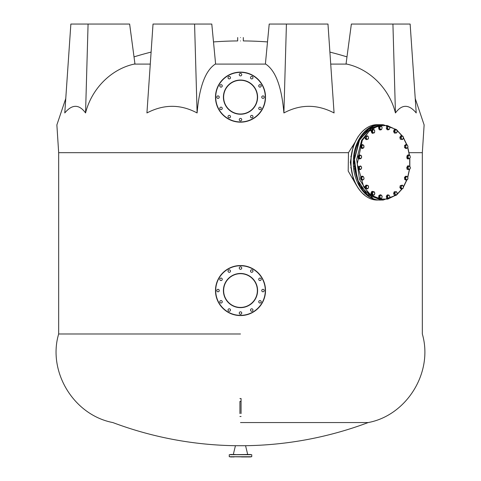 <?xml version="1.0" encoding="UTF-8"?>
<svg xmlns="http://www.w3.org/2000/svg" width="481" height="481" viewBox="0 0 481 481"><rect width="100%" height="100%" fill="white"/><g stroke="black" fill="none" stroke-linecap="round" stroke-linejoin="round"><path stroke-width="0.72" d="M240.5 265.536A25.018 25.018 0 0 1 265.518 290.554A25.018 25.018 0 0 1 240.5 315.578A25.018 25.018 0 0 1 215.482 290.554A25.018 25.018 0 0 1 240.5 265.536A25.018 25.018 0 0 0 215.482 290.554A25.018 25.018 0 0 0 240.5 315.578M240.5 307.425A16.865 16.865 0 0 0 257.365 290.554A16.865 16.865 0 0 0 240.5 273.689A16.865 16.865 0 0 0 223.635 290.554A16.865 16.865 0 0 0 240.5 307.425A16.865 16.865 0 0 1 223.635 290.554A16.865 16.865 0 0 1 240.5 273.689M251.743 308.796A1.239 1.239 0 0 0 250.511 310.035A1.239 1.239 0 0 0 251.743 311.267A1.239 1.239 0 0 0 252.982 310.035A1.239 1.239 0 0 0 251.743 308.796M240.5 311.808A1.239 1.239 0 0 0 239.261 313.047A1.239 1.239 0 0 0 240.5 314.285A1.239 1.239 0 0 0 241.739 313.047A1.239 1.239 0 0 0 240.5 311.808M229.257 308.796A1.239 1.239 0 0 0 228.018 310.035A1.239 1.239 0 0 0 229.257 311.267A1.239 1.239 0 0 0 230.489 310.035A1.239 1.239 0 0 0 229.257 308.796M221.026 300.565A1.239 1.239 0 0 0 219.787 301.803A1.239 1.239 0 0 0 221.026 303.036A1.239 1.239 0 0 0 222.258 301.803A1.239 1.239 0 0 0 221.026 300.565M218.007 289.321A1.239 1.239 0 0 0 216.775 290.554A1.239 1.239 0 0 0 218.007 291.793A1.239 1.239 0 0 0 219.246 290.554A1.239 1.239 0 0 0 218.007 289.321M221.026 278.072A1.239 1.239 0 0 0 219.787 279.311A1.239 1.239 0 0 0 221.026 280.549A1.239 1.239 0 0 0 222.258 279.311A1.239 1.239 0 0 0 221.026 278.072M229.257 269.841A1.239 1.239 0 0 0 228.018 271.08A1.239 1.239 0 0 0 229.257 272.318A1.239 1.239 0 0 0 230.489 271.08A1.239 1.239 0 0 0 229.257 269.841M240.5 266.829A1.239 1.239 0 0 0 239.261 268.067A1.239 1.239 0 0 0 240.5 269.306A1.239 1.239 0 0 0 241.739 268.067A1.239 1.239 0 0 0 240.5 266.829M251.743 269.841A1.239 1.239 0 0 0 250.511 271.08A1.239 1.239 0 0 0 251.743 272.318A1.239 1.239 0 0 0 252.982 271.08A1.239 1.239 0 0 0 251.743 269.841M259.974 278.072A1.239 1.239 0 0 0 258.742 279.311A1.239 1.239 0 0 0 259.974 280.549A1.239 1.239 0 0 0 261.213 279.311A1.239 1.239 0 0 0 259.974 278.072M259.974 300.565A1.239 1.239 0 0 0 258.742 301.803A1.239 1.239 0 0 0 259.974 303.036A1.239 1.239 0 0 0 261.213 301.803A1.239 1.239 0 0 0 259.974 300.565M262.993 289.321A1.239 1.239 0 0 0 261.754 290.554A1.239 1.239 0 0 0 262.993 291.793A1.239 1.239 0 0 0 264.225 290.554A1.239 1.239 0 0 0 262.993 289.321M240.5 72.12A25.018 25.018 0 0 1 265.518 97.144A25.018 25.018 0 0 1 240.5 122.162A25.018 25.018 0 0 1 215.482 97.144A25.018 25.018 0 0 1 240.5 72.12A25.018 25.018 0 0 0 215.482 97.144A25.018 25.018 0 0 0 240.5 122.162M240.5 114.009A16.865 16.865 0 0 0 257.365 97.144A16.865 16.865 0 0 0 240.5 80.273A16.865 16.865 0 0 0 223.635 97.144A16.865 16.865 0 0 0 240.5 114.009A16.865 16.865 0 0 1 223.635 97.144A16.865 16.865 0 0 1 240.5 80.273M251.743 115.38A1.239 1.239 0 0 0 250.511 116.618A1.239 1.239 0 0 0 251.743 117.857A1.239 1.239 0 0 0 252.982 116.618A1.239 1.239 0 0 0 251.743 115.38M240.5 118.398A1.239 1.239 0 0 0 239.261 119.631A1.239 1.239 0 0 0 240.5 120.869A1.239 1.239 0 0 0 241.739 119.631A1.239 1.239 0 0 0 240.5 118.398M229.257 115.38A1.239 1.239 0 0 0 228.018 116.618A1.239 1.239 0 0 0 229.257 117.857A1.239 1.239 0 0 0 230.489 116.618A1.239 1.239 0 0 0 229.257 115.38M221.026 107.149A1.239 1.239 0 0 0 219.787 108.387A1.239 1.239 0 0 0 221.026 109.626A1.239 1.239 0 0 0 222.258 108.387A1.239 1.239 0 0 0 221.026 107.149M218.007 95.905A1.239 1.239 0 0 0 216.775 97.144A1.239 1.239 0 0 0 218.007 98.377A1.239 1.239 0 0 0 219.246 97.144A1.239 1.239 0 0 0 218.007 95.905M221.026 84.662A1.239 1.239 0 0 0 219.787 85.895A1.239 1.239 0 0 0 221.026 87.133A1.239 1.239 0 0 0 222.258 85.895A1.239 1.239 0 0 0 221.026 84.662M229.257 76.431A1.239 1.239 0 0 0 228.018 77.663A1.239 1.239 0 0 0 229.257 78.902A1.239 1.239 0 0 0 230.489 77.663A1.239 1.239 0 0 0 229.257 76.431M240.5 73.413A1.239 1.239 0 0 0 239.261 74.651A1.239 1.239 0 0 0 240.5 75.89A1.239 1.239 0 0 0 241.739 74.651A1.239 1.239 0 0 0 240.5 73.413M251.743 76.431A1.239 1.239 0 0 0 250.511 77.663A1.239 1.239 0 0 0 251.743 78.902A1.239 1.239 0 0 0 252.982 77.663A1.239 1.239 0 0 0 251.743 76.431M259.974 84.662A1.239 1.239 0 0 0 258.742 85.895A1.239 1.239 0 0 0 259.974 87.133A1.239 1.239 0 0 0 261.213 85.895A1.239 1.239 0 0 0 259.974 84.662M259.974 107.149A1.239 1.239 0 0 0 258.742 108.387A1.239 1.239 0 0 0 259.974 109.626A1.239 1.239 0 0 0 261.213 108.387A1.239 1.239 0 0 0 259.974 107.149M262.993 95.905A1.239 1.239 0 0 0 261.754 97.144A1.239 1.239 0 0 0 262.993 98.377A1.239 1.239 0 0 0 264.225 97.144A1.239 1.239 0 0 0 262.993 95.905M250.511 456.95L229.257 456.728L251.743 456.728L251.743 454.701L229.257 454.701L250.511 454.479M245.851 454.479L248.485 454.479M234.139 454.479L235.149 454.479M232.515 456.95L230.489 456.95M230.489 454.479L232.515 454.479M233.303 454.479L235.437 445.707L245.563 445.707L247.697 454.479M241.51 456.95L246.861 456.95M247.871 456.95L248.485 456.95M234.139 456.95L233.129 456.95M365.861 186.61L366.781 185.161L368.127 185.57L368.524 186.49L368.278 188.137L368.524 186.49L367.64 185.365L366.504 185.882L366.257 187.536L367.141 188.66L368.278 188.137L367.634 188.865L366.288 188.456L365.861 186.61L364.995 186.61L365.422 188.456L366.288 188.456M366.781 185.161L365.915 185.161L364.995 186.61M365.422 188.456L367.634 188.865M368.524 186.49L368.548 187.416M366.919 139.616L366.594 138.967L367.761 139.316L368.554 138.065L368.187 136.46L368.554 138.065L368.23 139.015L366.053 139.616L365.031 138.318L365.897 138.318L366.227 137.362L366.594 138.967L365.897 138.318M365.32 136.412L367.49 135.81L368.187 136.46L367.021 136.111L366.227 137.362L366.185 136.412L365.32 136.412L365.031 138.318M367.49 135.81L366.185 136.412M366.829 130.177L367.147 130.177M401.364 136.586L400.721 137.307L401.118 138.233L401.641 135.864L400.775 135.864L399.855 137.307L400.276 139.159L401.148 139.159L401.118 138.233L402.002 139.364L403.138 138.841L403.385 137.193L402.501 136.069L401.364 136.586M400.721 137.307L399.855 137.307M401.148 139.159L402.489 139.562L403.409 138.119L402.988 136.267L401.641 135.864M400.276 139.159L402.489 139.562M403.409 138.119L403.385 137.193M408.08 168.5L408.171 169.39L409.042 169.492L407.611 167.61L406.746 167.61L407.305 169.39L409.541 169.595L409.042 169.492L410.131 168.807L410.257 167.129L409.289 166.143L408.201 166.829L408.08 168.5M408.171 169.39L407.305 169.39M409.541 169.595L410.359 167.857M407.611 167.61L408.423 166.041L407.557 166.041L406.746 167.61M410.347 168.019L409.788 166.246L408.423 166.041M360.72 169.462L361.61 168.338L360.72 169.462L359 169.667L358.08 168.224L358.946 168.224L360.72 169.462M361.61 168.338L361.357 166.691L360.227 166.167L359.343 167.298L359.866 169.667M361.634 167.412L360.714 165.969L359.367 166.372L358.946 168.224M359.367 166.372L360.714 165.969M358.501 166.372L358.08 168.224M406.601 148.485L405.405 147.511L404.539 147.511L405.73 148.485L407.377 147.998L406.186 147.998L405.591 146.537L405.405 147.511M405.405 145.563L406.601 144.595L407.377 145.076L407.972 146.537L407.792 147.511L407.377 147.998L407.972 146.537L407.377 145.076L406.186 145.076L405.591 146.537L405.405 145.563L404.539 145.563L404.539 147.511M406.601 144.595L405.73 144.595L404.539 145.563M373.406 195.148L372.462 195.496M373.034 195.4C370.923 194.913 370.623 193.59 372.126 191.444L373.346 191.648M372.462 191.348L371.885 191.444C370.382 193.59 370.689 194.913 372.793 195.4M359.511 155.922L358.922 156.704L359.385 157.594L359.728 155.135L358.862 155.135L358.056 156.704L358.616 158.483L359.481 158.483L359.385 157.594L360.347 158.586L361.435 157.9L361.562 156.223L360.6 155.237L359.511 155.922M358.922 156.704L358.056 156.704M359.481 158.483L360.852 158.688L361.664 156.95M358.616 158.483L360.852 158.688M359.728 155.135L361.099 155.339L361.658 157.113M372.823 198.208L359.091 184.77L353.806 162.362L359.091 139.959L372.823 126.521M380.513 200.024L377.663 200.036C363.426 200.553 350.655 182.491 351.022 162.362C350.655 142.232 363.426 124.176 377.663 124.693L380.513 124.699M381.066 129.834L380.597 129.533L381.764 129.185L382.13 127.585L381.331 126.329L382.13 127.585L381.764 129.185L381.066 129.834L378.89 129.233L379.756 129.233L379.798 128.283L379.473 127.333L378.607 127.333L378.89 129.233M378.607 127.333L379.629 126.028L381.331 126.329L380.164 126.683L379.798 128.283L380.597 129.533L379.756 129.233M379.473 127.333L380.495 126.028M389.472 198.046L389.844 196.44L389.472 198.046L388.78 198.695L386.604 198.094L388.311 198.394L389.472 198.046M387.47 198.094L387.181 196.194L386.315 196.194L387.337 194.889L389.045 195.19L389.844 196.44L389.045 195.19L387.878 195.545L387.512 197.144L388.78 198.695M388.209 194.889L387.181 196.194M386.315 196.194L386.604 198.094M353.114 176.888L352.826 178.788L353.727 178.788M354.07 180.092L352.826 178.788M374.819 193.386L374.254 194.997L372.017 195.202L371.212 193.627L372.078 193.627L372.637 191.847L371.771 191.847L371.212 193.627M372.883 195.202L372.078 193.627M374.813 193.218L374.591 192.43L374.717 194.108L373.755 195.1L372.667 194.414L372.541 192.737L374.008 191.648L374.591 192.43L373.503 191.751L372.637 191.847M371.771 191.847L374.008 191.648M239.935 413.57L239.935 401.803M241.065 413.57L241.065 398.545L239.935 398.545M240.5 333.976L58.67 333.976L240.5 333.976M240.5 422.558L368.175 422.558L240.5 422.558M241.065 398.545L241.065 404.563M241.065 399.26L241.065 398.875M240.5 152.675L58.67 152.675L348.466 152.675L355.02 142.316M245.31 445.707A363.215 363.215 0 0 0 368.175 422.558C406.433 415.518 433.579 372.643 422.33 333.976L422.33 152.675L409.084 152.675M356.74 185.828L348.19 171.026L348.466 152.675M283.898 112.951L286.423 24.05L327.976 24.05L334.067 112.951C317.165 104.118 300.445 104.118 283.898 112.951C281.68 86.893 275.619 70.611 265.728 64.099L215.272 64.099C205.381 70.611 199.32 86.893 197.102 112.951C180.555 104.118 163.835 104.118 146.933 112.951L153.024 24.05L194.577 24.05L197.102 112.951M150.276 64.099L134.163 64.099C111.394 69.023 91.697 88.48 85.558 112.951C79.058 104.118 72.132 104.118 64.779 112.951L70.863 24.05L88.077 24.05L85.558 112.951M395.442 112.951L392.923 24.05L410.137 24.05L416.221 112.951C408.868 104.118 401.942 104.118 395.442 112.951C389.303 88.48 369.606 69.023 346.837 64.099L330.724 64.099M352.735 175.998L350.306 162.362L352.735 148.731M240.5 40.927C236.874 40.927 236.874 40.927 240.5 40.927C244.126 40.927 244.126 40.927 240.5 40.927M88.077 24.05L129.636 24.05L134.939 63.787L134.163 64.099M194.577 24.05L211.79 24.05L215.584 63.787L215.272 64.099M265.728 64.099L265.416 63.787L269.21 24.05L286.423 24.05M346.837 64.099L346.061 63.787L351.364 24.05L392.923 24.05M240.5 37.542C236.874 37.542 236.874 37.542 240.5 37.542C244.126 37.542 244.126 37.542 240.5 37.542M362.674 180.135L361.484 179.16L360.618 179.16L361.808 180.135L363.456 179.647L362.259 179.647L361.664 178.186L361.484 179.16M361.484 177.218L362.674 176.244L363.456 176.731L364.051 178.186L363.864 179.16L363.456 179.647L364.051 178.186L363.456 176.731L362.259 176.731L361.664 178.186L361.484 177.218L360.618 177.218L360.618 179.16M362.674 176.244L361.808 176.244L360.618 177.218M409.409 155.062L407.197 155.465L409.409 155.062L410.052 155.784L410.299 157.431L409.415 158.556L410.299 157.431L410.052 155.784L408.916 155.261L408.032 156.391L408.279 158.039L409.415 158.556L408.555 158.76L407.635 157.317L408.062 155.465M407.197 155.465L406.77 157.317L407.635 157.317M406.77 157.317L407.69 158.76L408.555 158.76M351.118 157.852L350.908 156.247L351.328 155.832M387.235 128.722L389.159 129.473L389.863 128.108L389.376 126.569L389.863 128.108L389.159 129.473L387.482 129.87L386.369 128.722L387.235 128.722L387.494 127.76L388.347 129.87M386.514 126.792L387.77 125.998L389.376 126.569L388.191 126.395L387.494 127.76L387.379 126.792L386.514 126.792L386.369 128.722M388.636 125.998L387.379 126.792M406.457 176.256L405.345 177.399L404.473 177.399L405.591 176.256L406.457 176.256L407.269 176.647L406.084 176.828L405.597 178.367L406.301 179.726L407.485 179.551L407.966 178.012L407.269 176.647L407.966 178.012L407.834 178.98M407.858 178.98L406.746 180.122L405.874 180.122L404.617 179.335L406.746 180.122M405.345 177.399L405.483 179.335M404.473 177.399L404.617 179.335M381.451 198.334L382.148 196.97L381.451 198.334L380.639 198.731L379.768 198.731L378.655 197.583L381.451 198.334M380.922 194.859L379.665 195.653L378.8 195.653L380.056 194.859L380.922 194.859L382.034 196.001L382.148 196.97L381.667 195.43L380.477 195.256L379.78 196.615L380.639 198.731M379.665 195.653L379.521 197.583M378.8 195.653L378.655 197.583M363.931 147.33L363.558 147.901L364.045 146.362L363.341 144.997L360.552 145.749L361.664 144.601L362.53 144.601L363.786 145.394L363.907 147.33M363.558 147.901L361.952 148.473L360.696 147.679L363.558 147.901M362.53 144.601L361.676 146.711L362.818 148.473M361.417 145.749L361.562 147.679M360.552 145.749L360.696 147.679M364.598 195.1L363.636 194.108M372.757 132.99L372.601 132.143L373.629 132.99L374.663 132.143L374.663 130.459L374.663 132.143L374.134 132.99L371.891 132.99L371.206 131.301L372.072 131.301L372.757 129.617L371.891 129.617L371.206 131.301M372.757 129.617L374.134 129.617L374.663 130.459L373.629 129.617L372.601 130.459L372.601 132.143L372.072 131.301M407.996 154.834L407.01 158.592L407.996 158.983M408.874 158.694L408.116 158.989L407.251 158.592L408.116 154.828L408.79 155.062M406.661 180.122L403.427 186.73M402.032 188.835L397.017 194.324M396.043 195.106L387.692 199.116L378.866 198.996L370.568 194.757L363.726 186.881L357.239 164.051L362.241 140.488L369.011 131.319L377.633 126.088L386.995 125.469L395.923 129.527M397.017 130.399L402.08 135.955M403.427 137.999L406.673 144.631M407.708 147.649L409.337 155.062M409.704 158.453L409.71 166.222M409.349 169.595L407.714 177.05M396.013 195.106L396.512 195.106L397.041 194.264L396.013 195.106L394.27 195.106L393.584 193.422L394.45 193.422L396.013 195.106M395.61 191.739L396.512 191.739L397.204 193.422L397.041 194.264L397.041 192.58L396.013 191.739L394.979 192.58L395.142 195.106M396.512 195.106L395.647 195.106M396.512 191.739L395.142 191.739L394.45 193.422M393.584 193.422L394.27 191.739L395.598 191.739M394.456 131.505L395.015 129.732L394.149 129.732L393.59 131.505L394.456 131.505L395.045 132.293L394.925 130.616L395.887 129.629L395.015 129.732M393.59 131.505L394.402 133.081L395.268 133.081L395.045 132.293L396.134 132.978L397.102 131.986L396.975 130.315L395.887 129.629L396.386 129.527L394.149 129.732M395.268 133.081L396.633 132.876L397.102 131.986L396.975 130.315L396.386 129.527M358.038 187.963L357.762 187.53M353.926 145.394L353.024 145.394L352.759 146.537M352.771 146.266L353.144 147.33M352.88 147.33L353.252 147.901M354.281 144.601L353.024 145.394M401.882 185.407L401.046 185.708L401.088 186.664L402.35 185.107L400.18 185.708L399.891 187.614L400.757 187.614L401.088 186.664L401.455 188.263L402.621 188.612L403.415 187.362L403.048 185.762L401.882 185.407M401.046 185.708L400.18 185.708M400.757 187.614L401.779 188.913L403.09 188.311L403.433 187.199M399.891 187.614L400.913 188.913L401.779 188.913M402.35 185.107L403.373 186.412L403.415 187.362M359.307 154.834L357.996 158.135L359.307 158.983M360.191 158.688L359.421 158.989L358.231 158.135L359.421 154.828L360.251 155.189M379.792 125.86L378.487 126.707L379.792 130.008M380.507 129.834L379.912 130.014L378.721 126.707L379.912 125.854L380.519 126.04M358.038 136.766L357.762 137.199M351.118 166.877L350.793 167.466L351.328 168.897M373.442 132.99L372.577 133.381L371.182 130.658L372.577 129.221L373.442 129.617M372.462 129.233L370.941 130.658L372.462 133.375M408.88 169.595L406.926 169.041L408.116 165.735L408.94 166.095M407.996 165.741L406.926 169.041M240.5 315.35A24.796 24.796 0 0 0 265.296 290.554A24.796 24.796 0 0 0 240.5 265.759A24.796 24.796 0 0 0 215.704 290.554A24.796 24.796 0 0 0 240.5 315.35M240.5 273.467A17.094 17.094 0 0 1 257.594 290.554A17.094 17.094 0 0 1 240.5 307.648A17.094 17.094 0 0 1 223.406 290.554A17.094 17.094 0 0 1 240.5 273.467M240.5 121.94A24.796 24.796 0 0 0 265.296 97.144A24.796 24.796 0 0 0 240.5 72.348A24.796 24.796 0 0 0 215.704 97.144A24.796 24.796 0 0 0 240.5 121.94M240.5 80.05A17.094 17.094 0 0 1 257.594 97.144A17.094 17.094 0 0 1 240.5 114.237A17.094 17.094 0 0 1 223.406 97.144A17.094 17.094 0 0 1 240.5 80.05M380.519 200.024L379.966 200.036C365.734 200.553 352.964 182.491 353.331 162.362C352.964 142.232 365.734 124.176 379.966 124.693L380.519 124.699M239.935 401.407L241.065 401.407M359.517 140.224L354.509 159.409L357.335 179.467L367.147 194.48L381.066 200.036C359.956 201.431 346.284 163.306 359.373 140.278C364.802 130.219 372.035 125.024 381.066 124.693L368.975 128.8L359.517 140.224M404.762 184.506L403.439 186.881M402.206 188.78L396.735 194.823M396.38 195.106L383.213 200.036L369.294 194.48L359.481 179.467L356.655 159.409L361.664 140.224L371.122 128.8L383.213 124.693L396.338 129.527M229.257 456.728L229.257 454.701M377.663 124.693C362.626 124.116 349.543 144.005 350.992 164.959C351.611 184.085 363.979 200.463 377.663 200.036M239.935 416.486L241.065 416.486M65.759 98.563L56.872 124.922L58.67 152.675L58.67 333.976C47.493 371.242 73.28 414.941 112.825 422.558A363.215 363.215 0 0 0 235.69 445.707M422.33 152.675L424.128 124.922L415.241 98.563M237.686 37.542L237.686 40.927A363.215 363.215 0 0 0 213.498 41.925M151.1 52.092A363.215 363.215 0 0 0 134.013 56.878M346.987 56.878A363.215 363.215 0 0 0 329.9 52.092M267.502 41.925A363.215 363.215 0 0 0 243.314 40.927L243.314 37.542M353.986 158.033L354.473 158.033M354.22 155.784L354.707 155.784M381.066 200.036L383.213 200.036L396.458 195.106M396.615 194.979L402.338 188.732M403.439 187.049L406.848 180.056M396.512 129.666L402.363 136.027M403.439 137.68L406.878 144.745M407.804 147.469L409.487 155.129M409.836 158.393L409.836 166.306M409.487 169.595L407.798 177.267M383.213 124.693L381.066 124.693M361.111 188.137L361.538 188.137M359.71 185.888L360.155 185.888M361.111 136.592L361.538 136.592M359.71 138.841L360.155 138.841M354.22 168.939L354.707 168.939M353.986 166.691L354.473 166.691"/></g></svg>
